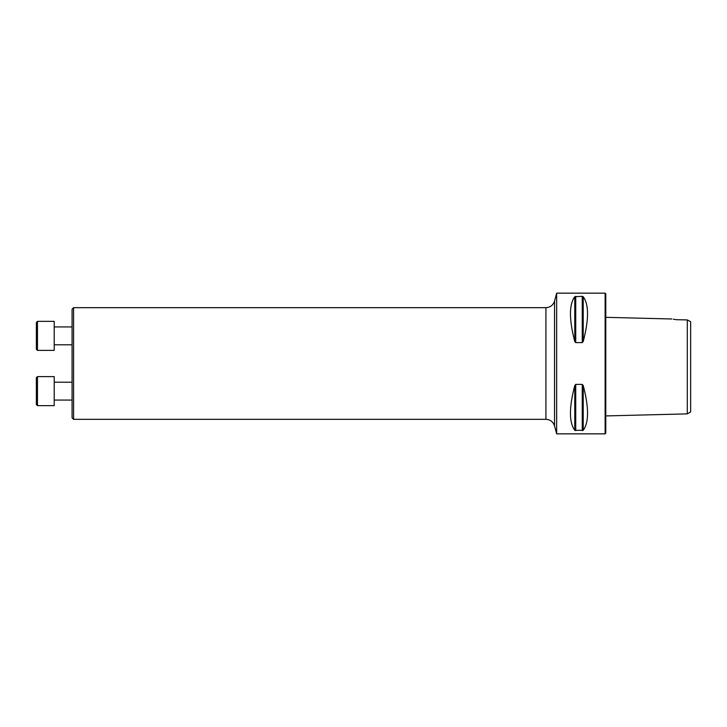 <?xml version="1.0" encoding="UTF-8"?>
<svg xmlns="http://www.w3.org/2000/svg" width="727" height="727" viewBox="0 0 727 727"><rect width="100%" height="100%" fill="white"/><g stroke="black" fill="none" stroke-linecap="round" stroke-linejoin="round"><path stroke-width="1.09" d="M73.591 419.325L72.082 417.816L72.082 309.184L73.591 307.675L73.591 419.325L545.922 419.325L545.922 307.675L73.591 307.675M690.65 411.945L690.65 321.707L687.297 319.925L687.297 413.872L690.65 411.945M671.93 318.989L605.791 317.326M676.246 319.68C670.839 318.789 670.839 318.789 676.246 319.68L687.297 319.925M675.792 319.598L673.42 319.208M556.664 363.5L556.664 293.154L605.118 293.154L605.118 433.846L556.664 433.846L556.664 363.5M582.254 384.374L583.227 385.537C588.979 407.502 588.979 422.423 583.227 430.302L574.766 430.302C569.014 422.423 569.014 407.502 574.766 385.537L575.729 384.374L582.254 384.374L582.254 430.675M582.254 296.325L583.227 296.698C588.979 304.577 588.979 319.498 583.227 341.463L582.254 342.626L575.729 342.626L574.766 341.463C569.014 319.498 569.014 304.577 574.766 296.698L582.254 296.325L582.254 342.626M605.118 293.154L605.791 293.826L605.791 433.174L605.118 433.846M54.216 321.352L54.216 350.378L37.468 350.378L37.468 321.352L54.216 321.352M37.468 350.378L36.35 349.269L36.35 322.47L37.468 321.352M54.216 376.622L54.216 405.648L37.468 405.648L37.468 376.622L54.216 376.622M37.468 405.648L36.35 404.53L36.35 377.731L37.468 376.622M583.227 385.537L583.227 430.302M575.729 384.374L575.729 430.675M574.766 385.537L574.766 430.302M583.227 296.698L583.227 341.463M575.729 296.325L575.729 342.626M574.766 296.698L574.766 341.463M545.922 307.675C550.284 307.412 553.165 305.204 554.547 301.051L554.547 425.949L556.664 433.846M605.791 415.926L687.297 413.872M554.547 301.051L556.664 293.154M554.547 425.949C553.165 421.796 550.284 419.588 545.922 419.325M54.216 344.798L72.082 344.798M54.216 326.932L72.082 326.932M54.216 400.068L72.082 400.068M54.216 382.202L72.082 382.202"/></g></svg>
